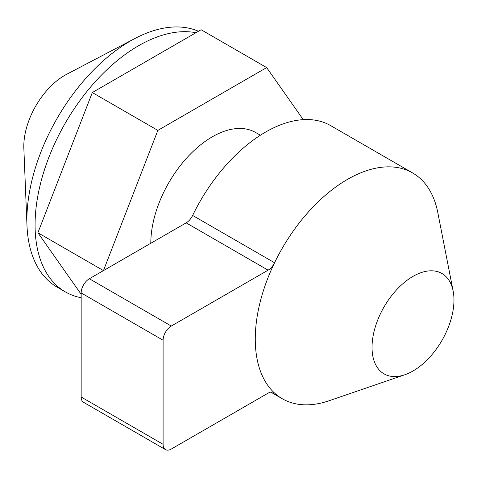 <?xml version="1.0" encoding="UTF-8"?>
<svg xmlns="http://www.w3.org/2000/svg" width="477" height="477" viewBox="0 0 477 477"><rect width="100%" height="100%" fill="white"/><g stroke="black" fill="none" stroke-linecap="round" stroke-linejoin="round"><path stroke-width="0.72" d="M412.999 370.993A57.938 33.45 -60 0 1 404.854 374.749A57.938 33.45 -60 0 1 372.239 342.498A57.938 33.45 -60 0 1 412.999 276.38A57.938 33.45 -60 0 1 453.15 291.101A57.938 33.45 -60 0 1 412.999 370.993M404.854 374.749L329.13 400.734A130.358 75.265 -60 0 1 282.271 398.736A130.358 75.265 -60 0 1 274.567 393.084A130.358 75.265 -60 0 1 274.567 262.755A130.358 75.265 -60 0 1 347.453 179.406A130.358 75.265 -60 0 1 412.629 172.948A130.358 75.265 -60 0 1 437.791 212.527L453.15 291.101M150.81 243.27A86.903 50.174 -60 0 1 188.743 155.812A86.903 50.174 -60 0 1 255.714 132.528L260.388 135.23M81.162 297.731A146.29 84.459 -60 0 1 65.373 291.906A146.29 84.459 -60 0 1 35.071 224.935A146.29 84.459 -60 0 1 89.736 88.048A146.29 84.459 -60 0 1 195.952 32.71M65.373 291.906L57.18 287.178A146.29 84.459 -60 0 1 26.986 225.621A146.29 84.459 -60 0 1 26.879 220.207A146.29 84.459 -60 0 1 130.322 41.04A146.29 84.459 -60 0 1 135.063 38.428A146.29 84.459 -60 0 1 198.45 31.267M26.986 225.621L23.85 148.436A57.938 33.45 -60 0 1 64.777 75.336A57.938 33.45 -60 0 1 66.649 74.299L135.063 38.428M273.106 392.243L274.567 393.084A11.585 6.69 120 0 0 273.887 392.583A11.585 6.69 120 0 0 268.092 393.161L171.291 449.048A11.585 6.69 -60 0 1 165.495 449.62L83.564 402.314A11.585 6.69 -60 0 1 81.162 397.013L81.162 292.938A11.585 6.69 -60 0 1 89.354 278.747L186.155 222.86A11.585 6.69 120 0 0 192.636 215.449A130.358 75.265 -60 0 1 330.692 125.642L412.629 172.948M165.495 449.62A11.585 6.69 -60 0 1 163.098 444.314L163.098 340.244A11.585 6.69 -60 0 1 171.291 326.053L268.092 270.161A11.585 6.69 120 0 0 274.567 262.755L192.636 215.449M303.253 119.644L266.661 67.579L157.857 130.394L103.455 270.608L37.91 232.764L81.162 294.297M157.857 130.394L92.311 92.55L37.91 232.764M266.661 67.579L201.109 29.735L92.311 92.55M186.155 222.86L268.092 270.161M81.162 397.013L163.098 444.314M163.098 340.244L81.162 292.938M89.354 278.747L171.291 326.053M282.271 398.736L270.817 392.124"/></g></svg>
